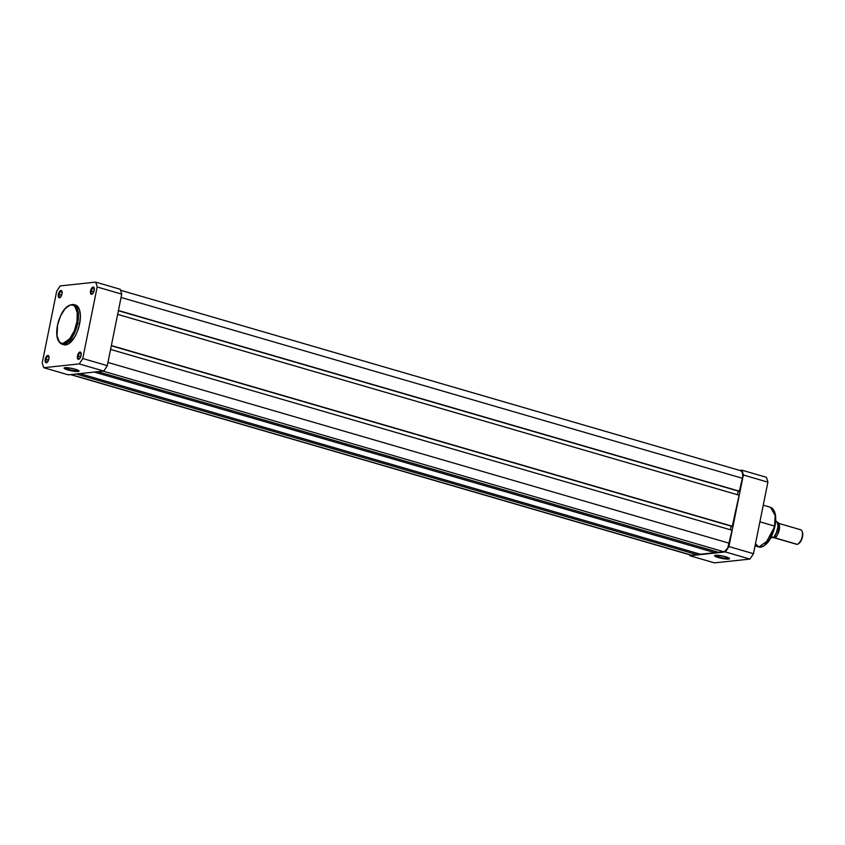 <?xml version="1.0" encoding="UTF-8"?>
<svg xmlns="http://www.w3.org/2000/svg" width="845" height="845" viewBox="0 0 845 845"><rect width="100%" height="100%" fill="white"/><g stroke="black" fill="none" stroke-linecap="round" stroke-linejoin="round"><path stroke-width="1.27" d="M78.258 355.998A3.169 1.436 -73.8 0 0 79.462 358.808A3.169 1.436 106.2 0 1 78.891 358.871A3.169 1.436 106.2 0 1 78.258 355.998L80.719 356.706L78.258 355.998A3.169 1.436 106.2 0 1 80.655 352.787A3.169 1.436 106.2 0 1 81.109 353.147A3.169 1.436 -73.8 0 0 79.578 353.221A3.169 1.436 -73.8 0 0 78.258 355.998L77.444 355.872L78.258 355.998M81.067 355.491A3.771 1.711 106.2 0 1 79.187 359.041A3.771 1.711 106.2 0 1 77.444 355.872L77.634 358.829L78.522 359.336L79.652 358.607L81.067 355.491L80.624 352.238L78.86 352.756L77.444 355.872A3.771 1.711 106.2 0 1 79.176 352.439A3.771 1.711 106.2 0 1 81.004 352.809A3.771 1.711 106.2 0 1 81.067 355.491M91.355 291.007A3.169 1.436 -73.8 0 0 92.559 293.828A3.169 1.436 106.2 0 1 91.989 293.891A3.169 1.436 106.2 0 1 91.355 291.007L93.816 291.726L91.355 291.007A3.169 1.436 106.2 0 1 93.763 287.807A3.169 1.436 106.2 0 1 94.207 288.166A3.169 1.436 -73.8 0 0 92.686 288.24A3.169 1.436 -73.8 0 0 91.355 291.007L90.552 290.891L91.355 291.007M94.165 290.5A3.771 1.711 106.2 0 1 92.285 294.06A3.771 1.711 106.2 0 1 90.552 290.891L90.985 294.144L92.749 293.627L94.165 290.5L93.732 287.247L91.968 287.765L90.552 290.891A3.771 1.711 106.2 0 1 92.285 287.458A3.771 1.711 106.2 0 1 94.101 287.818A3.771 1.711 106.2 0 1 94.165 290.5M59.171 294.451A3.169 1.436 -73.8 0 0 60.375 297.271A3.169 1.436 106.2 0 1 59.805 297.334A3.169 1.436 106.2 0 1 59.171 294.451L61.632 295.169L59.171 294.451A3.169 1.436 106.2 0 1 61.579 291.25A3.169 1.436 106.2 0 1 62.023 291.609A3.169 1.436 -73.8 0 0 60.502 291.683A3.169 1.436 -73.8 0 0 59.171 294.451L58.368 294.335L59.171 294.451M61.981 293.954A3.771 1.711 106.2 0 1 60.101 297.503A3.771 1.711 106.2 0 1 58.368 294.335L58.801 297.588L60.565 297.07L61.981 293.954L61.548 290.701L59.784 291.219L58.368 294.335A3.771 1.711 106.2 0 1 60.09 290.902A3.771 1.711 106.2 0 1 61.917 291.261A3.771 1.711 106.2 0 1 61.981 293.954M46.063 359.442A3.169 1.436 -73.8 0 0 47.278 362.251A3.169 1.436 106.2 0 1 46.697 362.325A3.169 1.436 106.2 0 1 46.063 359.442L48.535 360.16L46.063 359.442A3.169 1.436 106.2 0 1 48.471 356.231A3.169 1.436 106.2 0 1 48.915 356.601A3.169 1.436 -73.8 0 0 47.394 356.674A3.169 1.436 -73.8 0 0 46.063 359.442L45.26 359.315L46.063 359.442M48.873 358.935A3.771 1.711 106.2 0 1 46.993 362.494A3.771 1.711 106.2 0 1 45.26 359.315L45.693 362.579L47.457 362.051L48.989 358.227L48.44 355.682L46.676 356.199L45.26 359.315A3.771 1.711 106.2 0 1 46.993 355.882A3.771 1.711 106.2 0 1 48.809 356.252A3.771 1.711 106.2 0 1 48.873 358.935M64.801 367.733A7.035 1.151 -168.6 0 0 68.329 369.381L67.917 369.994A7.637 1.246 11.4 0 1 64.231 367.913A7.637 1.246 11.4 0 1 75.237 369.212L79.018 371.208L74.983 371.409L67.917 369.994L64.135 367.997L68.17 367.807L75.237 369.212A7.637 1.246 11.4 0 1 78.997 370.892A7.637 1.246 11.4 0 1 75.786 371.483A7.637 1.246 11.4 0 1 67.917 369.994L68.329 369.381A7.035 1.151 11.4 0 1 64.801 367.733M63.829 344.739L66.67 344.718L68.73 343.746L74.814 336.785L77.328 331.589L79.62 323.846L76.673 323.139C75.923 328.737 70.357 342.415 63.238 343.44C56.224 343.926 56.066 330.86 57.587 325.177C58.337 319.59 63.893 305.901 71.012 304.887C78.025 304.39 78.194 317.456 76.673 323.139L77.687 323.286L78.289 312.639L73.557 304.485A20.681 9.38 106.2 0 1 77.687 323.286L79.62 323.846A20.681 9.38 -73.8 0 0 75.49 305.045L73.557 304.485C66.322 304.506 60.967 311.414 57.492 325.219L60.544 315.977L65.054 308.7L70.061 305.077L72.807 305.056L75.057 306.682L77.222 312.597L77.011 321.258L74.466 330.596L69.205 339.616L66.185 342.309L63.238 343.44L60.639 342.901L59.203 341.644L57.027 335.718L57.555 325.293M68.635 367.86L68.329 369.381L68.635 367.86M57.492 325.219C55.643 335.497 57.143 341.824 61.991 344.211L72.575 336.722L77.687 323.286A20.681 9.38 106.2 0 1 61.991 344.211L63.935 344.771A20.681 9.38 -73.8 0 0 79.62 323.846L80.412 316.273L79.578 310.02L77.941 306.767L74.698 304.897M68.308 374.842L103.734 371.05A56.171 25.456 -73.8 0 0 107.304 365.653L121.733 294.123A56.171 25.456 -73.8 0 0 120.222 289.275L95.675 282.124A56.171 25.456 106.2 0 1 97.175 286.983L82.757 358.512A56.171 25.456 106.2 0 1 79.187 363.91L43.75 367.702A56.171 25.456 106.2 0 1 42.25 362.843L56.678 291.314A56.171 25.456 106.2 0 1 60.248 285.916L95.675 282.124L120.222 289.275A56.171 25.456 -73.8 0 1 121.733 294.123L97.175 286.983L82.757 358.512L107.304 365.653L121.733 294.123L97.175 286.983A56.171 25.456 106.2 0 0 95.675 282.124L60.248 285.916A56.171 25.456 106.2 0 0 56.678 291.314L42.25 362.843A56.171 25.456 106.2 0 0 43.75 367.702L68.308 374.842L103.734 371.05L79.187 363.91L43.75 367.702L68.308 374.842M78.543 370.501A7.035 1.151 11.4 0 1 68.329 369.381A7.035 1.151 -168.6 0 0 78.543 370.501M107.304 365.653L82.757 358.512A56.171 25.456 106.2 0 1 79.187 363.91L103.734 371.05A56.171 25.456 -73.8 0 0 107.304 365.653M690.861 555.123L70.906 374.567L691.611 555.186L696.85 554.626L76.145 374.008L696.85 554.626L697.368 553.338L696.85 554.626L691.611 555.186A8.302 3.76 -73.8 0 1 690.904 555.133L70.536 374.599M79.757 373.617L700.463 554.236L714.933 552.693L94.228 372.064L714.933 552.693L715.451 551.405L714.933 552.693L700.463 554.236L79.757 373.617M97.84 371.684L718.546 552.303L723.795 551.743L103.09 371.124L723.795 551.743A8.302 3.76 -73.8 0 0 729.393 543.282L107.959 362.452L729.393 543.282L732.023 530.248L110.579 349.418L732.023 530.248L727.82 547.824L724.598 551.51L718.546 552.303L97.84 371.684M111.318 345.763L731.147 526.129L730.418 529.783L731.178 526.129L111.318 345.763L732.795 526.382L111.36 345.542L732.795 526.382L739.09 495.202L117.645 314.372L739.09 495.202L732.256 526.446L111.318 345.753M737.484 494.737L738.224 491.082L118.384 310.717L738.245 491.082L737.484 494.737M740.885 470.771L742.47 472.746L742.734 476.738L739.322 491.389L118.384 310.707L739.871 491.336L118.427 310.495L739.871 491.336L742.491 478.302L121.057 297.461L742.491 478.302A8.302 3.76 -73.8 0 0 740.833 470.749L120.592 290.268M92.285 294.06L92.813 293.669M718.82 556.95A7.035 1.151 -168.6 0 0 729.045 558.07A7.035 1.151 11.4 0 1 718.82 556.95L719.127 555.429L718.82 556.95A7.035 1.151 11.4 0 1 715.303 555.302A7.035 1.151 -168.6 0 0 718.82 556.95L718.419 557.563L718.82 556.95M725.728 556.781A7.637 1.246 11.4 0 1 729.499 558.461A7.637 1.246 11.4 0 1 726.288 559.052A7.637 1.246 11.4 0 1 718.419 557.563L714.606 555.809L717.437 555.26L724.387 556.411L729.541 558.534L726.711 559.084L718.419 557.563A7.637 1.246 11.4 0 1 714.733 555.482A7.637 1.246 11.4 0 1 725.728 556.781M763.246 505.183L770.439 507.275L775.171 515.429L774.569 526.076A20.681 9.38 -73.8 0 0 770.439 507.275C775.287 509.662 776.787 515.989 774.939 526.266C771.464 540.071 766.109 546.979 758.873 547A20.681 9.38 -73.8 0 0 774.569 526.076L759.898 521.809L774.569 526.076L769.457 539.511L758.873 547L755.472 543.747M714.469 562.876L749.895 559.084A56.171 25.456 -73.8 0 0 753.465 553.686L767.894 482.157A56.171 25.456 -73.8 0 0 766.383 477.298L741.826 470.158A56.171 25.456 106.2 0 1 743.336 475.006L728.908 546.535A56.171 25.456 106.2 0 1 725.337 551.933L689.911 555.725A56.171 25.456 106.2 0 1 689.541 554.732A56.171 25.456 106.2 0 0 689.911 555.725L714.469 562.876L749.895 559.084L725.337 551.933L689.911 555.725L714.469 562.876M739.607 470.401L741.826 470.158L766.383 477.298A56.171 25.456 -73.8 0 1 767.894 482.157L743.336 475.006L728.908 546.535L753.465 553.686L767.894 482.157L743.336 475.006A56.171 25.456 106.2 0 0 741.826 470.158L739.607 470.401M775.182 524.418L775.552 517.341L774.369 511.774M765.369 544.74L769.309 540.23L772.636 533.755M773.312 531.949L774.421 528.199M764.588 545.321L774.854 526.308M753.465 553.686L728.908 546.535A56.171 25.456 106.2 0 1 725.337 551.933L749.895 559.084A56.171 25.456 -73.8 0 0 753.465 553.686M777.675 523.066A7.552 3.422 106.2 0 1 777.749 523.087A7.552 3.422 106.2 0 1 779.111 530.618A7.552 3.422 106.2 0 1 774.168 537.642L773.386 537.536A7.552 3.422 106.2 0 0 773.534 537.589A7.552 3.422 106.2 0 0 774.168 537.642A1.532 1.341 83.9 0 0 773.925 537.124A1.532 1.341 -96.1 0 1 774.168 537.642L797.12 544.317L774.168 537.642C777.939 539.775 781.931 519.981 777.115 523.034M775.784 534.536L778.023 526.868L775.784 534.536M773.534 537.589L796.486 544.264A7.552 3.422 -73.8 0 0 797.12 544.317A7.552 3.422 106.2 0 1 795.916 543.969M774.041 536.913L776.967 531.78M777.358 530.502L777.875 527.945M777.991 526.699L777.717 523.477M770.862 537.8L773.355 537.536L770.862 537.8M776.756 521.386L776.777 521.407C779.037 526.519 777.949 531.885 773.534 537.494L773.45 537.42A9.253 4.193 -73.8 0 0 777.548 529.128A9.253 4.193 -73.8 0 0 776.692 521.365L775.647 521.059L776.692 521.365A9.253 4.193 106.2 0 1 777.548 529.128A9.253 4.193 106.2 0 1 773.45 537.42L771.369 536.818L773.513 537.504M798.557 543.599L801.736 539.395L802.687 535.572L802.475 532.287M800.067 529.709A7.552 3.422 106.2 0 1 802.085 531.262A7.552 3.422 106.2 0 1 798.451 543.747A7.552 3.422 106.2 0 1 797.12 544.317A7.552 3.422 -73.8 0 0 802.063 537.304A7.552 3.422 -73.8 0 0 800.701 529.762L777.749 523.087M798.778 543.472A6.813 3.084 -73.8 0 0 799.095 543.272A6.813 3.084 -73.8 0 0 802.37 532.001A6.813 3.084 -73.8 0 0 802.222 531.663M773.481 537.431A8.946 4.056 -73.8 0 0 777.749 523.625M79.715 358.66L79.187 359.041M60.629 297.123L60.101 297.503M47.521 362.104L46.993 362.494M49.052 356.865L48.809 356.252M62.15 291.874L61.917 291.261M94.344 288.43L94.101 287.818M81.236 353.411L81.004 352.809M758.873 547L755.039 545.881M802.085 531.262L802.37 532.001M798.451 543.747L799.095 543.272"/></g></svg>
